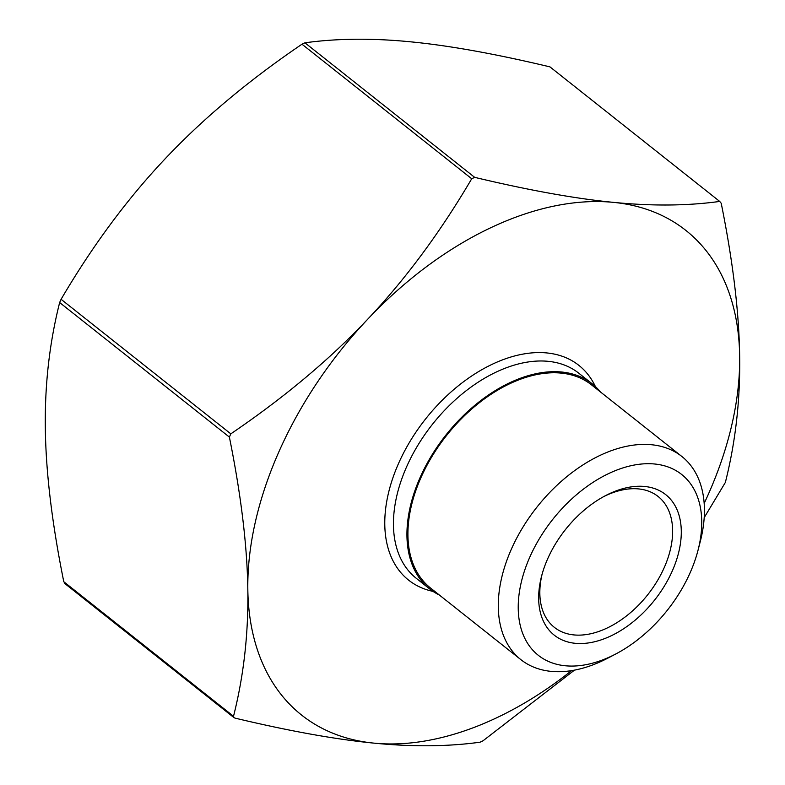 <?xml version="1.0" encoding="UTF-8"?>
<svg xmlns="http://www.w3.org/2000/svg" width="785" height="785" viewBox="0 0 785 785"><rect width="100%" height="100%" fill="white"/><g stroke="black" fill="none" stroke-linecap="round" stroke-linejoin="round"><path stroke-width="1.18" d="M574.463 670.135L483.02 740.795L480.067 742.198C447.833 746.633 412.449 746.947 373.925 743.13C335.47 739.382 289.174 731.041 235.039 718.118L234.008 717.647L233.518 716.273C243.743 675.748 248.511 633.544 247.825 589.663A309.251 195.965 128.4 0 0 373.925 743.13A309.251 195.965 128.4 0 0 571.578 670.635M549.961 66.882L719.708 201.431L721.219 203.276C732.896 261.16 739.048 312.018 739.656 355.84A309.251 195.965 128.4 0 0 613.556 202.373C652.08 206.18 687.464 205.866 719.708 201.431L549.961 66.882C495.826 53.959 449.53 45.618 411.075 41.87C372.551 38.053 337.167 38.367 304.933 42.802L301.98 44.205C248.57 80.492 202.962 118.682 165.164 158.776C127.288 198.821 92.591 245.656 61.083 299.301L59.65 302.549C49.426 343.074 44.657 385.278 45.344 429.159C45.952 472.982 52.104 523.84 63.781 581.724L65.292 583.569M229.387 437.098L230.819 433.85C284.229 397.563 329.837 359.373 367.645 319.279C405.521 279.234 440.208 232.399 471.716 178.754L474.67 177.351C528.805 190.274 575.111 198.615 613.556 202.373A309.251 195.965 128.4 0 0 367.645 319.279A309.251 195.965 128.4 0 0 247.825 589.663C247.216 545.84 241.064 494.982 229.387 437.098L59.65 302.549M704.174 503.371A309.251 195.965 128.4 0 0 739.656 355.84C740.343 399.722 735.574 441.926 725.35 482.451L704.194 517.639M600.417 391.921A130.85 82.916 128.4 0 0 592.273 383.885A130.85 82.916 128.4 0 0 446.017 434.919A130.85 82.916 128.4 0 0 429.709 588.966A130.85 82.916 128.4 0 0 439.394 595.059M603.714 496.601A83.495 52.909 -51.6 0 1 638.588 488.918A83.495 52.909 -51.6 0 1 658.105 496.483A83.495 52.909 -51.6 0 1 647.694 594.785A83.495 52.909 -51.6 0 1 554.367 627.352A83.495 52.909 -51.6 0 1 542.062 574.375M644.73 486.484A89.686 56.834 128.4 0 0 605.461 495.659A89.686 56.834 128.4 0 0 541.542 576.288A89.686 56.834 128.4 0 0 584.864 643.347A89.686 56.834 128.4 0 0 674.678 565.161A89.686 56.834 128.4 0 0 644.73 486.484M565.279 665.768A115.385 73.113 -51.6 0 1 526.745 564.543A115.385 73.113 -51.6 0 1 642.297 463.955A115.385 73.113 -51.6 0 1 698.032 550.226A115.385 73.113 -51.6 0 1 615.803 653.964A115.385 73.113 -51.6 0 1 565.279 665.768M698.032 550.226L700.259 541.581A129.613 82.131 128.4 0 0 681.871 456.487A129.613 82.131 128.4 0 0 536.999 507.041A129.613 82.131 128.4 0 0 520.847 659.626A129.613 82.131 128.4 0 0 551.139 671.371A129.613 82.131 128.4 0 0 607.894 658.105L615.803 653.964M681.871 456.487L591.497 384.856A129.613 82.131 128.4 0 0 446.626 435.41A129.613 82.131 128.4 0 0 430.484 587.994L520.847 659.626M233.518 716.273L63.781 581.724M230.819 433.85L61.083 299.301M301.98 44.205L471.716 178.754M474.67 177.351L304.933 42.802M429.709 588.966L416.217 578.26A130.85 82.916 -51.6 0 1 432.515 424.224A130.85 82.916 -51.6 0 1 578.771 373.189L592.273 383.885M595.393 386.563A137.032 86.831 128.4 0 0 425.696 418.817A137.032 86.831 128.4 0 0 433.026 591.39M64.586 583.363L234.008 717.647"/></g></svg>
